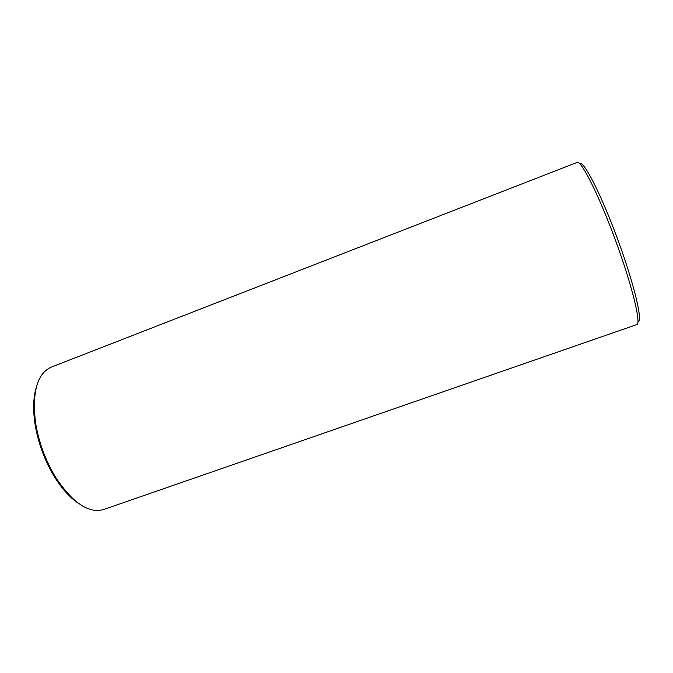 <?xml version="1.0" encoding="UTF-8"?>
<svg xmlns="http://www.w3.org/2000/svg" width="673" height="673" viewBox="0 0 673 673"><rect width="100%" height="100%" fill="white"/><g stroke="black" fill="none" stroke-linecap="round" stroke-linejoin="round"><path stroke-width="1.01" d="M637.97 321.61C643.211 322.367 634.403 284.704 617.755 239.529C601.157 194.346 583.457 159.947 579.958 163.926M636.784 324.596C641.436 323.982 632.208 285.722 615.492 240.362C598.819 194.993 581.06 159.871 577.114 162.42L51.148 367.172C37.141 373.641 31.942 392.182 35.568 422.77C38.756 442.237 45.444 460.425 55.64 477.317C72.709 502.958 88.668 513.709 103.541 509.562L636.784 324.596M78.691 503.522C70.143 497.894 62.067 488.993 54.454 476.82C44.561 460.433 38.075 442.8 34.996 423.914C32.901 409.706 33.28 397.693 36.14 387.867M54.454 476.82L55.64 477.317M34.996 423.914L35.568 422.77"/></g></svg>
